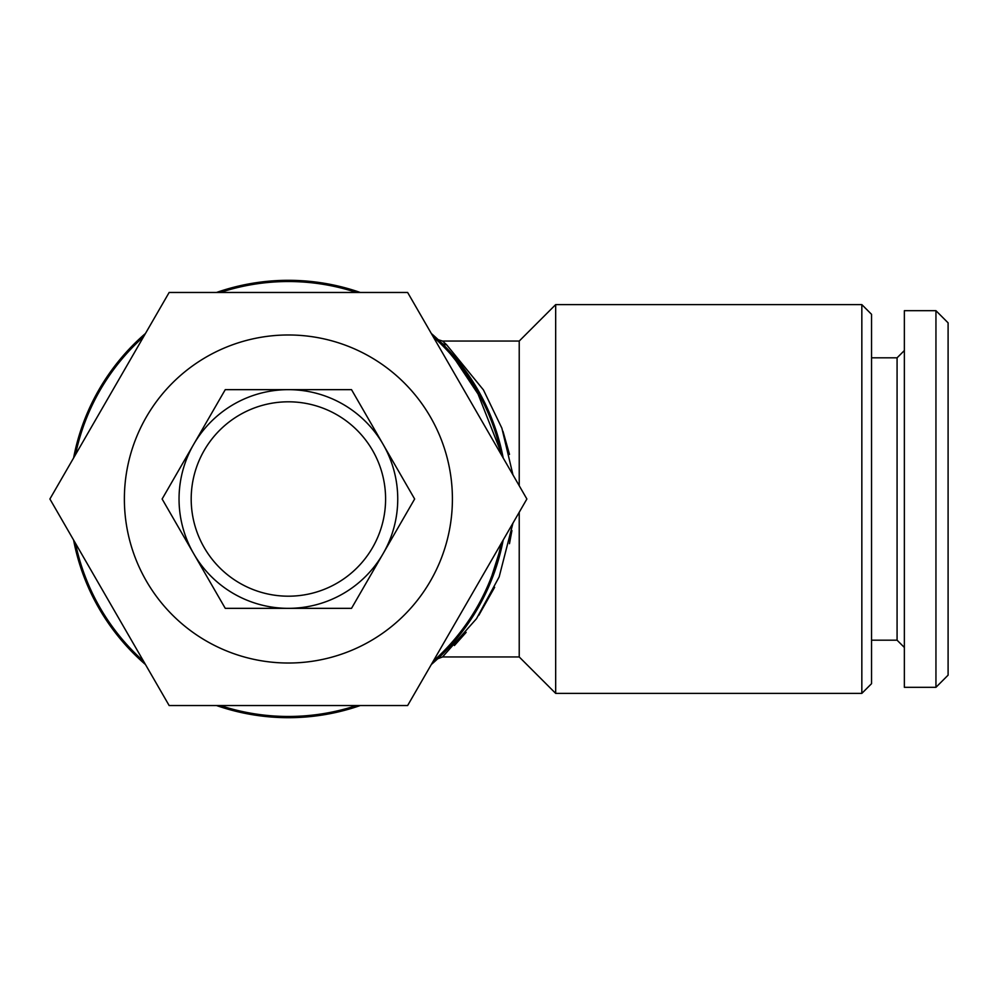 <?xml version="1.0" encoding="UTF-8"?>
<svg xmlns="http://www.w3.org/2000/svg" width="998" height="998" viewBox="0 0 998 998"><rect width="100%" height="100%" fill="white"/><g stroke="black" fill="none" stroke-linecap="round" stroke-linejoin="round"><path stroke-width="1.5" d="M351.521 608.343L288.385 608.343A109.343 109.343 0 0 1 179.041 499A109.343 109.343 0 0 1 288.385 389.657L351.521 389.657L414.644 499L351.521 608.343M288.385 389.657A109.343 109.343 0 0 1 397.74 499A109.343 109.343 0 0 1 288.385 608.343L225.261 608.343L162.125 499L225.261 389.657L288.385 389.657M288.385 401.807A97.193 97.193 0 0 1 385.59 499A97.193 97.193 0 0 1 288.385 596.193A97.193 97.193 0 0 1 191.192 499A97.193 97.193 0 0 1 288.385 401.807M288.385 334.979A164.021 164.021 0 0 1 452.406 499A164.021 164.021 0 0 1 288.385 663.021A164.021 164.021 0 0 1 124.376 499A164.021 164.021 0 0 1 288.385 334.979M407.633 705.536L169.149 705.536L49.9 499L169.149 292.464L407.633 292.464L526.882 499L407.633 705.536M861.835 693.385L871.553 683.667L871.553 314.333L861.835 304.615L555.674 304.615L555.674 693.385L861.835 693.385L861.835 304.615M555.674 693.385L519.222 656.946L519.222 512.261M519.222 485.739L519.222 341.054L555.674 304.615M519.222 341.054L442.551 341.054L446.555 344.722L483.456 389.944L501.894 428.229L512.96 474.873M512.96 523.114L499.175 576.869L476.508 618.685L442.551 656.946L437.723 658.767M519.222 656.946L442.551 656.946M216.516 292.464A218.687 218.687 0 0 1 360.266 292.464M431.323 333.482A218.687 218.687 0 0 1 503.192 457.982L473.576 382.671L441.453 342.813L449.362 350.959L486.999 407.471M437.586 658.892L446.143 650.459L466.166 626.357L487.66 589.094L503.192 540.03A218.687 218.687 0 0 1 431.323 664.518M360.266 705.536A218.687 218.687 0 0 1 216.516 705.536M497.565 435.19L501.607 450.372M497.366 563.446L486.762 591.066M464.182 629.089L450.223 646.093M454.414 645.531L466.141 632.383M478.791 615.342L494.621 587.311M509.479 543.673L511.937 530.562M509.491 454.377L502.967 431.273M220.296 292.464A217.477 217.477 0 0 1 356.486 292.464M433.219 336.763A217.477 217.477 0 0 1 501.308 454.701M501.308 543.299A217.477 217.477 0 0 1 433.219 661.237M356.486 705.536A217.477 217.477 0 0 1 220.296 705.536M948.1 675.159L935.949 687.31L904.363 687.31L904.363 310.69L935.949 310.69L948.1 322.841L948.1 675.159M904.363 647.465L897.077 640.18L897.077 357.82L904.363 350.535M897.077 640.18L871.553 640.18M897.077 357.82L871.553 357.82M935.949 687.31L935.949 310.69M143.562 661.237A217.477 217.477 0 0 1 75.474 543.299M75.474 454.701A217.477 217.477 0 0 1 143.562 336.763M145.458 664.518A218.687 218.687 0 0 1 73.59 540.018M73.59 457.982A218.687 218.687 0 0 1 145.458 333.482M441.453 342.813A7.285 6.961 134.4 0 0 446.555 344.722M442.551 341.054L438.272 339.744"/></g></svg>
